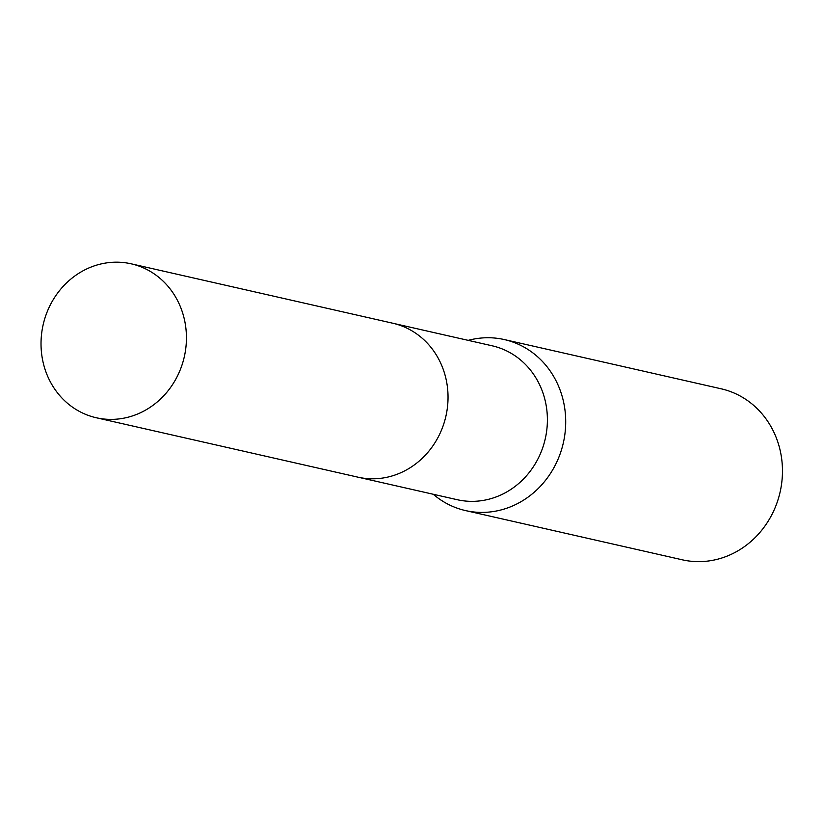 <?xml version="1.0" encoding="UTF-8"?>
<svg xmlns="http://www.w3.org/2000/svg" width="823" height="823" viewBox="0 0 823 823"><rect width="100%" height="100%" fill="white"/><g stroke="black" fill="none" stroke-linecap="round" stroke-linejoin="round"><path stroke-width="1.23" d="M358.746 477.34L457.228 499.705A78.915 72.362 -77.2 0 0 546.842 410.132A78.915 72.362 -77.2 0 0 492.175 345.804L393.692 323.439M433.258 494.263A87.691 80.417 -77.2 0 0 465.509 510.579A87.691 80.417 -77.2 0 0 565.092 411.058A87.691 80.417 -77.2 0 0 504.345 339.57A87.691 80.417 -77.2 0 0 468.205 340.362M465.509 510.579L682.267 559.805A87.691 80.417 -77.2 0 0 781.85 460.273A87.691 80.417 -77.2 0 0 721.102 388.785L504.345 339.57M104.747 263.195A78.915 72.373 -77.2 0 0 41.15 339.055A78.915 72.373 -77.2 0 0 96.25 417.745A78.915 72.373 -77.2 0 0 122.709 418.372A78.915 72.373 -77.2 0 0 186.307 342.522A78.915 72.373 -77.2 0 0 131.207 263.823A78.915 72.373 -77.2 0 0 104.747 263.195M96.25 417.745L357.851 477.145A78.915 72.373 -77.2 0 0 384.31 477.782A78.915 72.373 -77.2 0 0 447.907 401.922A78.915 72.373 -77.2 0 0 392.808 323.233L131.207 263.823"/></g></svg>
